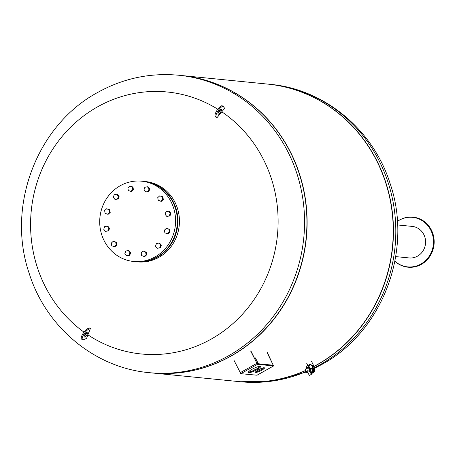 <?xml version="1.0" encoding="UTF-8"?>
<svg xmlns="http://www.w3.org/2000/svg" width="457" height="457" viewBox="0 0 457 457"><rect width="100%" height="100%" fill="white"/><g stroke="black" fill="none" stroke-linecap="round" stroke-linejoin="round"><path stroke-width="0.69" d="M394.888 261.198A24.884 23.381 95.7 0 0 419.377 264.832A24.884 23.381 95.7 0 0 433.487 243.004A24.884 23.381 95.7 0 0 421.771 220.4A24.884 23.381 95.7 0 0 397.373 221.428A25.169 23.65 95.7 0 1 422.171 220.114A25.169 23.65 95.7 0 1 434.15 243.055A25.169 23.65 95.7 0 1 419.743 265.197A25.169 23.65 95.7 0 1 394.877 261.244M397.561 224.947L412.254 226.409A15.841 14.887 95.7 0 1 425.564 242.736A15.841 14.887 95.7 0 1 409.112 257.937L395.699 256.6M314.159 366.434A149.445 140.43 -84.3 0 0 377.859 162.789A149.445 140.43 -84.3 0 0 267.733 84.099A149.445 140.43 -84.3 0 0 267.636 84.088M238.023 381.509A149.445 140.43 -84.3 0 0 238.126 381.515A149.445 140.43 -84.3 0 0 305.35 370.69M151.695 372.912A149.445 140.43 -84.3 0 0 151.798 372.923A149.445 140.43 -84.3 0 0 282.552 307.07A149.445 140.43 -84.3 0 0 291.526 154.198A149.445 140.43 -84.3 0 0 181.406 75.502A149.445 140.43 -84.3 0 0 181.303 75.491M151.798 372.923L237.92 381.498A149.445 140.43 -84.3 0 0 305.333 370.587M312.382 366.634A2.788 0.526 -26 0 1 313.993 366.217A2.788 0.526 -26 0 1 314.165 366.303A149.445 140.43 -84.3 0 0 377.653 162.772A149.445 140.43 -84.3 0 0 267.534 84.077L181.406 75.502M150.416 372.781A149.445 140.43 -84.3 0 0 282.015 307.578A149.445 140.43 -84.3 0 0 291.326 154.175A149.445 140.43 -84.3 0 0 180.024 75.371M181.206 75.485A149.445 140.43 95.7 0 1 291.326 154.175A149.445 140.43 95.7 0 1 282.352 307.053A149.445 140.43 95.7 0 1 151.593 372.901L149.233 372.666A149.445 140.43 95.7 0 0 228.386 355.889A149.445 140.43 95.7 0 0 288.967 153.94A149.445 140.43 95.7 0 0 178.847 75.251L181.206 75.485M218.029 114.119A2.988 0.914 123.8 0 0 218.103 114.187A2.988 0.914 123.8 0 0 220.434 112.348A2.988 0.914 123.8 0 0 221.502 109.292A2.988 0.914 123.8 0 0 221.434 109.223A2.988 0.914 123.8 0 0 219.097 111.062A2.988 0.914 123.8 0 0 218.029 114.119M220.594 109.446A2.988 0.914 -56.2 0 1 217.995 113.33M83.945 332.108A131.633 123.693 95.7 0 1 97.667 106.789A131.633 123.693 95.7 0 1 217.789 109.212M219.623 110.377A131.633 123.693 95.7 0 1 220.108 110.691M216.121 116.775L216.909 117.843A297.027 30.528 -144.3 0 0 215.967 117.209L215.173 116.141L216.121 116.775A6.278 1.919 123.8 0 1 218.366 110.36A6.278 1.919 123.8 0 1 223.262 106.492A6.278 1.919 123.8 0 1 223.416 106.641L224.701 108.372L221.771 111.799A131.633 123.693 95.7 0 1 211.025 339.197A131.633 123.693 95.7 0 1 87.864 334.821L86.584 338.409L83.471 339.705A6.278 1.919 -56.2 0 1 82.483 339.74A6.278 1.919 -56.2 0 1 83.677 334.604A6.278 1.919 -56.2 0 1 88.487 329.343L90.4 328.549A300.683 91.874 123.8 0 0 87.864 334.821M84.785 336.992A2.988 0.914 -56.2 0 1 84.317 337.009A2.988 0.914 -56.2 0 1 84.882 334.564A2.988 0.914 -56.2 0 1 87.173 332.056A2.988 0.914 -56.2 0 1 87.647 332.045A2.988 0.914 -56.2 0 1 87.076 334.49A2.988 0.914 -56.2 0 1 84.785 336.992M82.483 339.74L81.54 339.105A6.278 1.919 123.8 0 1 82.728 333.97A6.278 1.919 123.8 0 1 87.538 328.709L89.452 327.915A297.027 118.506 25.8 0 0 90.4 328.549M84.202 336.152A2.988 0.914 123.8 0 0 86.807 332.268M86.921 334.187A131.633 123.693 95.7 0 1 85.71 333.353M215.173 116.141A6.278 1.919 -56.2 0 1 217.418 109.726A6.278 1.919 -56.2 0 1 222.319 105.858L223.262 106.492M221.771 111.799A300.683 91.874 123.8 0 0 216.909 117.843M248.648 372.746A6.872 1.291 -26 0 1 248.22 372.535A6.872 1.291 -26 0 1 252.927 368.822A6.872 1.291 -26 0 1 260.142 366.303A6.872 1.291 -26 0 1 260.576 366.508A6.872 1.291 -26 0 1 255.869 370.227A6.872 1.291 -26 0 1 248.648 372.746M255.817 372.415A4.981 0.937 -26 0 1 255.503 372.266A4.981 0.937 -26 0 1 258.919 369.57A4.981 0.937 -26 0 1 264.146 367.748A4.981 0.937 -26 0 1 264.46 367.896A4.981 0.937 -26 0 1 261.044 370.593A4.981 0.937 -26 0 1 255.817 372.415M255.743 371.712A4.981 0.937 154 0 0 260.05 370.216A4.981 0.937 154 0 0 263.878 367.742M248.34 372.044A6.872 1.291 154 0 0 254.618 369.981A6.872 1.291 154 0 0 260.113 366.303M267.374 352.598L273.554 365.937L257.48 364.332L250.619 350.93M250.893 350.959L257.137 363.629L273.212 365.229L267.099 352.57M253.641 368.456L254.429 370.073M233.967 360.265L240.822 373.672L256.994 375.214M255.846 358.745L255.646 357.905L254.406 358.157M255.195 357.825L255.469 358.385M257.885 363.703A6.027 1.131 154 0 0 258.028 363.218A6.027 1.131 154 0 0 256.817 363.104M258.028 363.218L255.754 358.556A6.027 1.131 154 0 0 254.543 358.442M141.641 181.178L143.407 181.355A40.347 37.914 95.7 0 1 173.14 202.6A40.347 37.914 95.7 0 1 170.712 243.878A40.347 37.914 95.7 0 1 135.409 261.655L133.65 261.484A40.347 37.914 95.7 0 1 103.916 240.233A40.347 37.914 95.7 0 1 106.338 198.955A40.347 37.914 95.7 0 1 141.641 181.178A40.347 37.914 95.7 0 1 171.375 202.422A40.347 37.914 95.7 0 1 168.953 243.701A40.347 37.914 95.7 0 1 133.65 261.484M143.675 181.383A40.347 37.914 95.7 0 1 143.949 181.406L145.509 181.56A40.347 37.914 95.7 0 1 175.242 202.811A40.347 37.914 95.7 0 1 172.815 244.089A40.347 37.914 95.7 0 1 137.511 261.867L135.952 261.712A40.347 37.914 95.7 0 1 135.683 261.684M143.949 181.406A40.347 37.914 95.7 0 1 173.683 202.657A40.347 37.914 95.7 0 1 171.255 243.929A40.347 37.914 95.7 0 1 135.952 261.712M113.279 241.285L116.398 242.256L115.718 242.187L116.181 244.895L114.199 246.7L111.754 245.797L111.291 243.09L113.279 241.285L115.718 242.187M116.398 242.256L116.855 244.963L116.181 244.895M116.855 244.963L114.873 246.769L114.199 246.7M125.726 251.07L128.28 250.545L129.954 252.63L129.074 255.24L126.52 255.76L124.847 253.675L125.726 251.07M129.954 252.63L130.633 252.698L128.96 250.613L128.28 250.545M130.633 252.698L129.754 255.309L126.52 255.76M129.754 255.309L129.074 255.24M141.184 252.87L143.167 251.059L145.612 251.961L146.069 254.675L144.086 256.48L141.641 255.577L141.184 252.87M145.612 251.961L143.167 251.059M146.286 252.03L146.748 254.743L144.766 256.548L144.086 256.48M146.748 254.743L146.069 254.675M155.511 246.197L156.391 243.592L158.95 243.067L160.624 245.152L159.744 247.763L157.191 248.282L155.511 246.197M158.95 243.067L159.624 243.135L161.304 245.22L160.424 247.831L157.191 248.282M160.424 247.831L159.744 247.763M161.304 245.22L160.624 245.152M164.874 232.847L164.411 230.139L166.399 228.329L168.839 229.231L169.301 231.945L167.313 233.75L164.874 232.847M166.399 228.329L169.518 229.3L169.975 232.007L167.993 233.818L167.313 233.75M169.975 232.007L169.301 231.945M169.518 229.3L168.839 229.231M168.513 211.174L169.193 211.243L170.867 213.328L169.987 215.938L166.754 216.39L165.08 214.304L165.96 211.7L168.513 211.174L170.193 213.265L169.313 215.87L166.754 216.39M169.987 215.938L169.313 215.87M170.867 213.328L170.193 213.265M159.739 195.825L162.858 196.79L163.315 199.503L161.332 201.309L158.213 200.337L157.751 197.63L159.739 195.825L162.178 196.727L162.641 199.435L160.658 201.24M163.315 199.503L162.641 199.435M162.858 196.79L162.178 196.727M147.411 186.764L148.091 186.833L149.765 188.918L148.885 191.523L145.652 191.98L143.978 189.895L144.858 187.284L147.411 186.764L149.091 188.85L148.211 191.454L145.652 191.98M148.885 191.523L148.211 191.454M149.765 188.918L149.091 188.85M129.845 186.045L132.97 187.016L133.427 189.724L131.445 191.534L128.326 190.563L127.863 187.85L129.845 186.045L132.29 186.947L132.747 189.655L130.765 191.466M133.427 189.724L132.747 189.655M132.97 187.016L132.29 186.947M116.746 194.242L117.42 194.311L119.1 196.396L118.22 199.001L114.987 199.458L113.307 197.373L114.187 194.762L116.746 194.242L118.42 196.327L117.54 198.932M119.1 196.396L118.42 196.327M118.22 199.001L114.987 199.458M106.618 208.775L109.737 209.746L110.2 212.454L109.52 212.385L107.538 214.196L105.093 213.293L104.636 210.58L106.618 208.775L109.057 209.677L109.52 212.385M109.737 209.746L109.057 209.677M110.2 212.454L108.212 214.264L107.538 214.196M107.178 226.135L107.858 226.198L109.531 228.289L108.852 228.22L107.972 230.825L105.418 231.351L103.745 229.26L104.624 226.655L107.178 226.135L108.852 228.22M109.531 228.289L108.652 230.894L107.972 230.825M108.652 230.894L105.418 231.351M311.954 365.754A2.788 0.526 -26 0 1 313.565 365.337A2.788 0.526 -26 0 1 313.736 365.423L314.165 366.303A2.788 0.526 -26 0 1 313.611 366.982M308.921 367.491A2.788 0.526 -26 0 1 309.909 366.771M312.451 366.782A1.994 0.371 -26 0 1 313.325 366.594A1.994 0.371 -26 0 1 313.451 366.651L314.136 368.062A1.994 0.371 -26 0 1 313.656 368.61M312.154 368.61A1.994 0.371 -26 0 1 314.01 367.999A1.994 0.371 -26 0 1 314.136 368.062L314.747 370.444L314.068 372.009M313.176 368.268A2.588 2.434 95.7 0 1 312.308 373.146M313.433 368.788A2.788 2.622 95.7 0 1 312.856 372.763M306.55 367.811A1.994 1.874 95.7 0 1 307.532 365.657L309.2 364.726A1.994 1.874 95.7 0 1 311.72 365.549L313.439 369.067A2.988 2.811 95.7 0 1 310.891 373.455A2.988 2.811 -84.3 0 0 313.571 369.079L311.857 365.56A1.994 1.874 -84.3 0 0 310.32 364.509M309.178 365.526A0.994 0.937 -84.3 0 0 308.978 367.502M308.601 367.411A0.994 0.937 95.7 0 1 309.109 365.52A0.994 0.937 95.7 0 1 309.783 367.062A0.994 0.937 95.7 0 1 308.903 367.502M310.623 372.815A2.394 2.245 -84.3 0 0 310.771 368.045L311.177 368.085A2.394 2.245 95.7 0 1 311.971 372.581A2.394 2.245 95.7 0 1 310.703 372.849L310.634 372.838M310.771 368.045A2.394 2.245 -84.3 0 0 309.897 368.142M310.457 372.415A1.994 1.874 -84.3 0 0 312.371 370.039A1.994 1.874 -84.3 0 0 310.64 368.439M310.446 372.392A1.994 1.874 -84.3 0 0 310.703 368.451L310.057 368.319M309.52 371.398A2.256 2.119 -84.3 0 0 308.189 367.936A2.256 2.119 -84.3 0 0 305.659 369.93A2.256 2.119 -84.3 0 0 307.721 372.404L307.767 370.598L309.315 371.415L309.977 371.33M309.595 371.335A2.251 2.114 -84.3 0 0 308.229 367.942L308.189 367.936C305.065 369.113 304.91 370.598 307.721 372.404L307.755 372.289A2.148 2.017 -84.3 0 1 305.727 369.747A2.148 2.017 -84.3 0 1 308.532 368.176A2.148 2.017 -84.3 0 1 309.315 371.415M310.177 371.752L310.189 371.815C310.811 368.193 309.578 366.874 306.476 367.862C304.613 370.399 305.139 372.107 308.058 373.003L309.338 375.408L311.308 374.449L309.338 375.408M308.069 372.404L307.687 372.404M314.073 367.931A149.445 140.43 -84.3 0 0 319.637 364.972A149.445 140.43 -84.3 0 0 380.213 163.023A149.445 140.43 -84.3 0 0 270.093 84.334L267.733 84.099M306.024 372.112L273.783 380.967L240.485 381.749A149.445 140.43 -84.3 0 0 305.762 371.764M87.538 328.709L88.487 329.343M256.714 363.424L240.056 372.758M257.48 364.332L240.822 373.672M273.554 365.937L256.897 375.271M270.093 84.334C324.664 89.109 373.535 130.034 390.221 183.885C413.157 250.693 382.606 331.856 321.482 364.64L313.731 368.679M240.485 381.749L238.126 381.515M178.847 75.251C150.256 72.612 123.259 78.313 97.844 92.36C36.72 125.144 6.175 206.307 29.105 273.115C45.791 326.966 94.668 367.891 149.233 372.666M273.612 365.926L256.954 375.26M306.756 363.384L307.795 365.509M308.218 366.383L308.726 367.417M311.308 374.449L310.2 371.798M311.411 361.116L313.473 365.337"/></g></svg>
